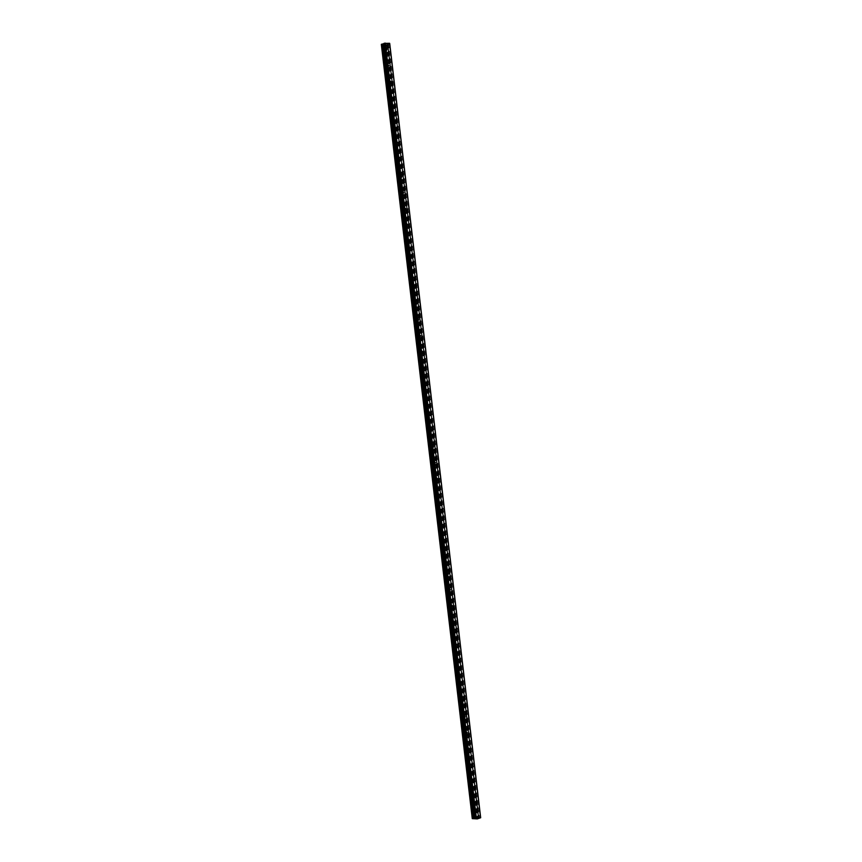 <?xml version="1.0" encoding="UTF-8"?>
<svg xmlns="http://www.w3.org/2000/svg" width="862" height="862" viewBox="0 0 862 862"><rect width="100%" height="100%" fill="white"/><g stroke="black" fill="none" stroke-linecap="round" stroke-linejoin="round"><path stroke-width="0.65" stroke-dasharray="4.31 3.23" d="M387.394 49.63L387.103 50.233L386.359 49.587L386.65 48.983L387.394 49.63M384.043 50.438L384.797 51.084L385.088 50.481L384.333 49.834L384.043 50.438M389.258 65.512L388.967 66.115L388.223 65.469L388.514 64.865L389.258 65.512M385.907 66.32L386.661 66.967L386.952 66.363L386.198 65.717L385.907 66.32M391.132 81.394L390.842 81.998L390.087 81.351L390.378 80.748L391.132 81.394M387.771 82.202L388.525 82.849L388.816 82.246L388.062 81.61L387.771 82.202M392.997 97.277L392.706 97.88L391.951 97.234L392.242 96.641L392.997 97.277M389.635 98.085L390.389 98.731L390.68 98.128L389.936 97.492L389.635 98.085M394.861 113.159L394.57 113.762L393.815 113.116L394.106 112.523L394.861 113.159M391.51 113.967L392.253 114.614L392.544 114.01L391.801 113.375L391.51 113.967M396.725 129.041L396.434 129.645L395.68 128.998L395.981 128.406L396.725 129.041M393.374 129.86L394.117 130.496L394.408 129.893L393.665 129.257L393.374 129.86M398.589 144.924L398.298 145.527L397.554 144.891L397.845 144.288L398.589 144.924M395.238 145.743L395.992 146.378L396.283 145.775L395.529 145.139L395.238 145.743M400.453 160.806L400.162 161.41L399.418 160.774L399.709 160.17L400.453 160.806M397.102 161.625L397.856 162.261L398.147 161.657L397.393 161.022L397.102 161.625M402.328 176.688L402.037 177.292L401.283 176.656L401.573 176.053L402.328 176.688M398.966 177.507L399.72 178.143L400.011 177.55L399.257 176.904L398.966 177.507M404.192 192.582L403.901 193.174L403.147 192.538L403.438 191.935L404.192 192.582M400.83 193.39L401.584 194.025L401.875 193.433L401.132 192.786L400.83 193.39M406.056 208.464L405.765 209.057L405.011 208.421L405.302 207.817L406.056 208.464M402.705 209.272L403.448 209.908L403.739 209.315L402.996 208.669L402.705 209.272M407.92 224.346L407.629 224.939L406.875 224.303L407.176 223.7L407.92 224.346M404.569 225.154L405.312 225.79L405.603 225.197L404.86 224.551L404.569 225.154M409.784 240.229L409.493 240.821L408.75 240.186L409.041 239.582L409.784 240.229M406.433 241.037L407.187 241.683L407.478 241.08L406.724 240.433L406.433 241.037M411.648 256.111L411.357 256.714L410.614 256.068L410.905 255.464L411.648 256.111M408.297 256.919L409.051 257.566L409.342 256.962L408.588 256.316L408.297 256.919M413.523 271.993L413.232 272.597L412.478 271.95L412.769 271.347L413.523 271.993M410.161 272.801L410.915 273.448L411.206 272.845L410.452 272.198L410.161 272.801M415.387 287.876L415.096 288.479L414.342 287.833L414.633 287.229L415.387 287.876M412.025 288.684L412.779 289.33L413.07 288.727L412.327 288.08L412.025 288.684M417.251 303.758L416.96 304.361L416.206 303.715L416.497 303.112L417.251 303.758M413.9 304.566L414.644 305.213L414.934 304.609L414.191 303.963L413.9 304.566M419.115 319.64L418.824 320.244L418.07 319.597L418.372 318.994L419.115 319.64M415.764 320.448L416.508 321.095L416.799 320.492L416.055 319.856L415.764 320.448M420.979 335.523L420.688 336.126L419.945 335.48L420.236 334.887L420.979 335.523M417.628 336.331L418.382 336.977L418.673 336.374L417.919 335.738L417.628 336.331M422.843 351.405L422.552 352.008L421.809 351.362L422.1 350.769L422.843 351.405M419.492 352.213L420.247 352.86L420.537 352.256L419.783 351.621L419.492 352.213M424.718 367.287L424.416 367.891L423.673 367.244L423.964 366.652L424.718 367.287M421.356 368.106L422.111 368.742L422.402 368.139L421.647 367.503L421.356 368.106M426.582 383.17L426.291 383.773L425.537 383.137L425.828 382.534L426.582 383.17M423.22 383.989L423.975 384.624L424.266 384.021L423.511 383.385L423.22 383.989M428.446 399.052L428.155 399.656L427.401 399.02L427.692 398.416L428.446 399.052M425.095 399.871L425.839 400.507L426.13 399.903L425.386 399.268L425.095 399.871M430.31 414.934L430.019 415.538L429.265 414.902L429.556 414.299L430.31 414.934M426.959 415.753L427.703 416.389L427.994 415.786L427.25 415.15L426.959 415.753M432.174 430.817L431.884 431.42L431.14 430.784L431.431 430.181L432.174 430.817M428.823 431.636L429.567 432.271L429.869 431.679L429.114 431.032L428.823 431.636M434.039 446.71L433.748 447.303L433.004 446.667L433.295 446.063L434.039 446.71M430.688 447.518L431.442 448.154L431.733 447.561L430.978 446.915L430.688 447.518M435.913 462.592L435.612 463.185L434.868 462.549L435.159 461.946L435.913 462.592M432.552 463.4L433.306 464.036L433.597 463.444L432.843 462.797L432.552 463.4M437.777 478.475L437.487 479.067L436.732 478.432L437.023 477.828L437.777 478.475M434.416 479.283L435.17 479.929L435.461 479.326L434.707 478.679L434.416 479.283M439.642 494.357L439.351 494.96L438.596 494.314L438.887 493.71L439.642 494.357M436.291 495.165L437.034 495.812L437.325 495.208L436.581 494.562L436.291 495.165M441.506 510.239L441.215 510.843L440.46 510.196L440.751 509.593L441.506 510.239M438.155 511.047L438.898 511.694L439.189 511.091L438.446 510.444L438.155 511.047M443.37 526.122L443.079 526.725L442.335 526.079L442.626 525.475L443.37 526.122M440.019 526.93L440.762 527.576L441.064 526.973L440.31 526.326L440.019 526.93M445.234 542.004L444.943 542.607L444.199 541.961L444.49 541.358L445.234 542.004M441.883 542.812L442.637 543.459L442.928 542.855L442.174 542.209L441.883 542.812M447.109 557.886L446.807 558.49L446.063 557.843L446.354 557.24L447.109 557.886M443.747 558.695L444.501 559.341L444.792 558.738L444.038 558.091L443.747 558.695M448.973 573.769L448.682 574.372L447.928 573.726L448.218 573.122L448.973 573.769M445.611 574.577L446.365 575.223L446.656 574.62L445.902 573.984L445.611 574.577M450.837 589.651L450.546 590.254L449.792 589.608L450.083 589.015L450.837 589.651M447.486 590.459L448.229 591.106L448.52 590.502L447.777 589.867L447.486 590.459M452.701 605.533L452.41 606.137L451.656 605.49L451.947 604.898L452.701 605.533M449.35 606.342L450.093 606.988L450.384 606.385L449.641 605.749L449.35 606.342M454.565 621.416L454.274 622.019L453.531 621.373L453.821 620.78L454.565 621.416M451.214 622.235L451.957 622.87L452.259 622.267L451.505 621.631L451.214 622.235M456.429 637.298L456.138 637.902L455.395 637.266L455.686 636.662L456.429 637.298M453.078 638.117L453.832 638.753L454.123 638.149L453.369 637.514L453.078 638.117M458.304 653.18L458.002 653.784L457.259 653.148L457.55 652.545L458.304 653.18M454.942 653.999L455.696 654.635L455.987 654.032L455.233 653.396L454.942 653.999M460.168 669.063L459.877 669.666L459.123 669.031L459.414 668.427L460.168 669.063M456.806 669.882L457.56 670.517L457.851 669.925L457.097 669.278L456.806 669.882M462.032 684.956L461.741 685.549L460.987 684.913L461.278 684.309L462.032 684.956M458.67 685.764L459.424 686.4L459.715 685.807L458.972 685.161L458.67 685.764M463.896 700.838L463.605 701.431L462.851 700.795L463.142 700.192L463.896 700.838M460.545 701.646L461.289 702.282L461.579 701.69L460.836 701.043L460.545 701.646M465.76 716.721L465.469 717.313L464.715 716.678L465.017 716.074L465.76 716.721M462.409 717.529L463.153 718.165L463.454 717.572L462.7 716.925L462.409 717.529M467.624 732.603L467.333 733.196L466.59 732.56L466.881 731.957L467.624 732.603M464.273 733.411L465.027 734.058L465.318 733.454L464.564 732.808L464.273 733.411M469.488 748.485L469.197 749.089L468.454 748.442L468.745 747.839L469.488 748.485M466.137 749.293L466.892 749.94L467.182 749.337L466.428 748.69L466.137 749.293M471.363 764.368L471.072 764.971L470.318 764.325L470.609 763.721L471.363 764.368M468.001 765.176L468.756 765.822L469.047 765.219L468.292 764.572L468.001 765.176M473.227 780.25L472.936 780.853L472.182 780.207L472.473 779.604L473.227 780.25M469.865 781.058L470.62 781.705L470.911 781.101L470.167 780.455L469.865 781.058M475.091 796.132L474.8 796.736L474.046 796.089L474.337 795.486L475.091 796.132M471.74 796.941L472.484 797.587L472.775 796.984L472.031 796.337L471.74 796.941M476.955 812.015L476.664 812.618L475.91 811.972L476.212 811.368L476.955 812.015M473.604 812.823L474.348 813.469L474.639 812.866L473.895 812.23L473.604 812.823M385.454 43.984L386.693 43.746L385.454 43.984M384.517 43.94L385.152 43.973L384.517 43.94M381.327 44.328L387.458 44.274L478.259 818.329L387.297 44.037L387.889 43.8L478.852 818.092M474.93 817.661L383.999 43.671M475.016 817.682L384.075 43.65M480.543 817.596L389.602 43.423M387.889 43.8L389.721 43.456M478.388 818.264L387.458 44.264L478.378 818.264M385.249 44.533L476.223 818.857L385.249 44.533M476.815 818.006L475.587 818.243M476.697 818.286L477.311 818.06M382.911 44.447L473.863 818.738M382.922 44.468L473.884 818.771M382.599 44.425L473.561 818.728M382.459 44.447L473.421 818.749M381.381 44.404L472.344 818.706M384.107 43.52L475.048 817.693M388.493 43.693L479.455 817.995M388.396 43.714L479.347 818.016M386.769 44.544L477.731 818.846M386.348 44.598L477.311 818.9M384.948 44.522L475.899 818.825M384.797 44.544L475.759 818.835M384.129 43.606L475.081 817.909L384.129 43.617M383.999 43.38L474.962 817.672M389.689 43.466L480.651 817.769M389.441 43.563L480.403 817.855M389.365 43.574L480.317 817.876L389.355 43.574M389.279 43.585L480.242 817.887M388.051 43.757L479.013 818.06M387.35 43.994L478.302 818.297M387.415 44.307L478.367 818.609M387.103 50.233L384.797 51.084M388.967 66.115L386.661 66.967M390.842 81.998L388.525 82.849M392.706 97.88L390.389 98.731M394.57 113.762L392.253 114.614M396.434 129.645L394.117 130.496M398.298 145.527L395.992 146.378M400.162 161.41L397.856 162.261M402.037 177.292L399.72 178.143M403.901 193.174L401.584 194.025M405.765 209.057L403.448 209.908M407.629 224.939L405.312 225.79M409.493 240.821L407.187 241.683M411.357 256.714L409.051 257.566M413.232 272.597L410.915 273.448M415.096 288.479L412.779 289.33M416.96 304.361L414.644 305.213M418.824 320.244L416.508 321.095M420.688 336.126L418.382 336.977M422.552 352.008L420.247 352.86M424.416 367.891L422.111 368.742M426.291 383.773L423.975 384.624M428.155 399.656L425.839 400.507M430.019 415.538L427.703 416.389M431.884 431.42L429.567 432.271M433.748 447.303L431.442 448.154M435.612 463.185L433.306 464.036M437.487 479.067L435.17 479.929M439.351 494.96L437.034 495.812M441.215 510.843L438.898 511.694M443.079 526.725L440.762 527.576M444.943 542.607L442.637 543.459M446.807 558.49L444.501 559.341M448.682 574.372L446.365 575.223M450.546 590.254L448.229 591.106M452.41 606.137L450.093 606.988M454.274 622.019L451.957 622.87M456.138 637.902L453.832 638.753M458.002 653.784L455.696 654.635M459.877 669.666L457.56 670.517M461.741 685.549L459.424 686.4M463.605 701.431L461.289 702.282M465.469 717.313L463.153 718.165M467.333 733.196L465.027 734.058M469.197 749.089L466.892 749.94M471.072 764.971L468.756 765.822M472.936 780.853L470.62 781.705M474.8 796.736L472.484 797.587M476.664 812.618L474.348 813.469M476.212 811.368L473.895 812.23M474.337 795.486L472.031 796.337M472.473 779.604L470.167 780.455M470.609 763.721L468.292 764.572M468.745 747.839L466.428 748.69M466.881 731.957L464.564 732.808M465.017 716.074L462.7 716.925M463.142 700.192L460.836 701.043M461.278 684.309L458.972 685.161M459.414 668.427L457.097 669.278M457.55 652.545L455.233 653.396M455.686 636.662L453.369 637.514M453.821 620.78L451.505 621.631M451.947 604.898L449.641 605.749M450.083 589.015L447.777 589.867M448.218 573.122L445.902 573.984M446.354 557.24L444.038 558.091M444.49 541.358L442.174 542.209M442.626 525.475L440.31 526.326M440.751 509.593L438.446 510.444M438.887 493.71L436.581 494.562M437.023 477.828L434.707 478.679M435.159 461.946L432.843 462.797M433.295 446.063L430.978 446.915M431.431 430.181L429.114 431.032M429.556 414.299L427.25 415.15M427.692 398.416L425.386 399.268M425.828 382.534L423.511 383.385M423.964 366.652L421.647 367.503M422.1 350.769L419.783 351.621M420.236 334.887L417.919 335.738M418.372 318.994L416.055 319.856M416.497 303.112L414.191 303.963M414.633 287.229L412.327 288.08M412.769 271.347L410.452 272.198M410.905 255.464L408.588 256.316M409.041 239.582L406.724 240.433M407.176 223.7L404.86 224.551M405.302 207.817L402.996 208.669M403.438 191.935L401.132 192.786M401.573 176.053L399.257 176.904M399.709 160.17L397.393 161.022M397.845 144.288L395.529 145.139M395.981 128.406L393.665 129.257M394.106 112.523L391.801 113.375M392.242 96.641L389.936 97.492M390.378 80.748L388.062 81.61M388.514 64.865L386.198 65.717M386.65 48.983L384.333 49.834M384.183 43.445L475.145 817.747M389.495 43.369L480.457 817.672"/><path stroke-width="1.29" d="M383.999 43.671L381.327 44.328L472.279 818.631L476.233 817.402L480.673 817.747L477.311 818.9L472.279 818.631M389.581 43.294L383.967 43.369L474.951 817.65M480.543 817.575L389.581 43.272L480.533 817.564M389.602 43.423L480.64 817.736M389.721 43.445L480.673 817.747M476.018 818.113L476.805 818.006M475.684 818.232L476.266 818.124M475.587 818.243L476.147 818.253M476.697 818.286L477.311 818.06M480.543 817.585L389.592 43.283M475.285 817.532L384.323 43.24L475.285 817.532M385.185 43.122L476.147 817.424M385.271 43.111L476.233 817.402M385.325 43.1L476.287 817.402M381.963 44.091L472.915 818.394M382.125 44.059L473.076 818.361M383.374 43.887L474.326 818.189M383.536 43.854L474.488 818.146M384.236 43.251L475.199 817.553M384.409 43.229L475.361 817.532"/></g></svg>
